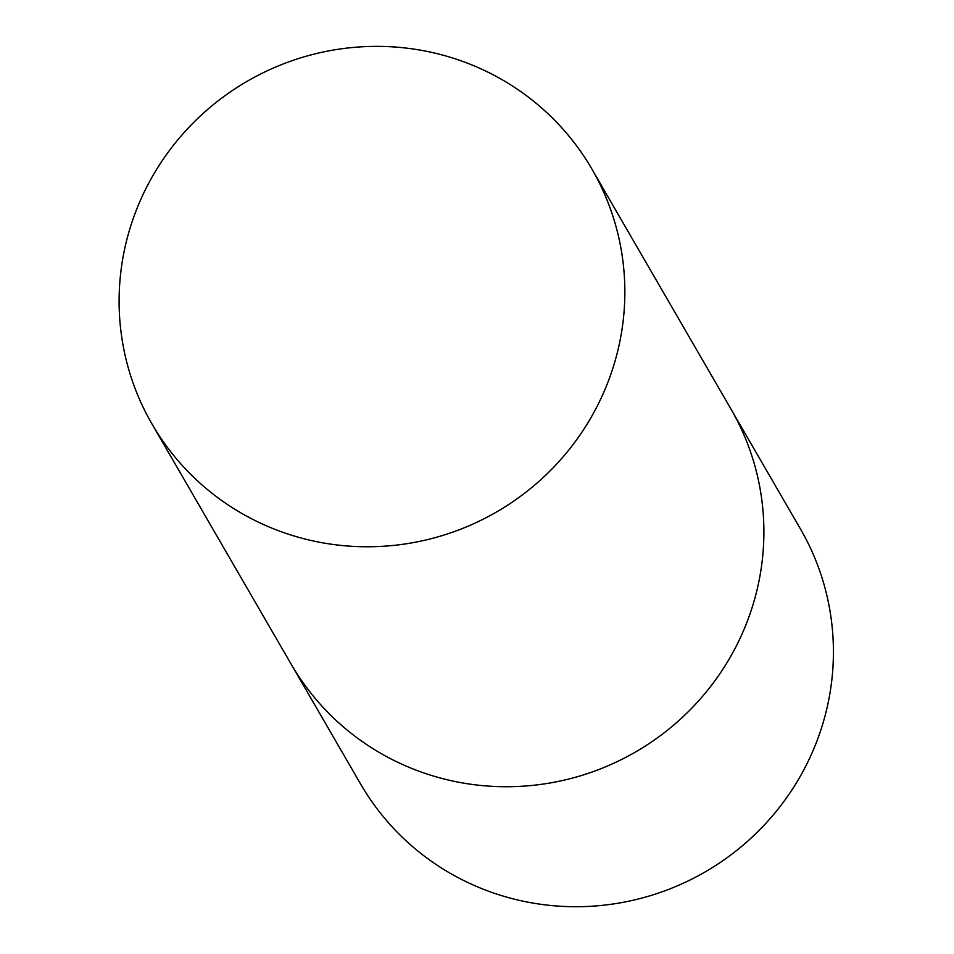 <?xml version="1.0" encoding="UTF-8"?>
<svg xmlns="http://www.w3.org/2000/svg" width="954" height="954" viewBox="0 0 954 954"><rect width="100%" height="100%" fill="white"/><g stroke="black" fill="none" stroke-linecap="round" stroke-linejoin="round"><path stroke-width="1.43" d="M591.933 169.12L730.979 409.087A254.217 248.839 149.9 0 1 740.113 638.262A254.217 248.839 149.9 0 1 520.967 786.323A254.217 248.839 149.9 0 1 291.065 663.984A254.217 248.839 -30.1 0 0 403.947 765.12A254.217 248.839 -30.1 0 0 696.73 702.919A254.217 248.839 -30.1 0 0 730.979 409.087L800.501 529.065A254.217 248.839 149.9 0 1 809.636 758.239A254.217 248.839 149.9 0 1 590.502 906.3A254.217 248.839 149.9 0 1 360.588 783.973L152.02 424.029A254.217 248.839 -30.1 0 0 264.902 525.153A254.217 248.839 -30.1 0 0 557.685 462.952A254.217 248.839 -30.1 0 0 591.933 169.12A254.217 248.839 -30.1 0 0 479.051 67.984A254.217 248.839 -30.1 0 0 186.268 130.185A254.217 248.839 -30.1 0 0 152.02 424.029"/></g></svg>

